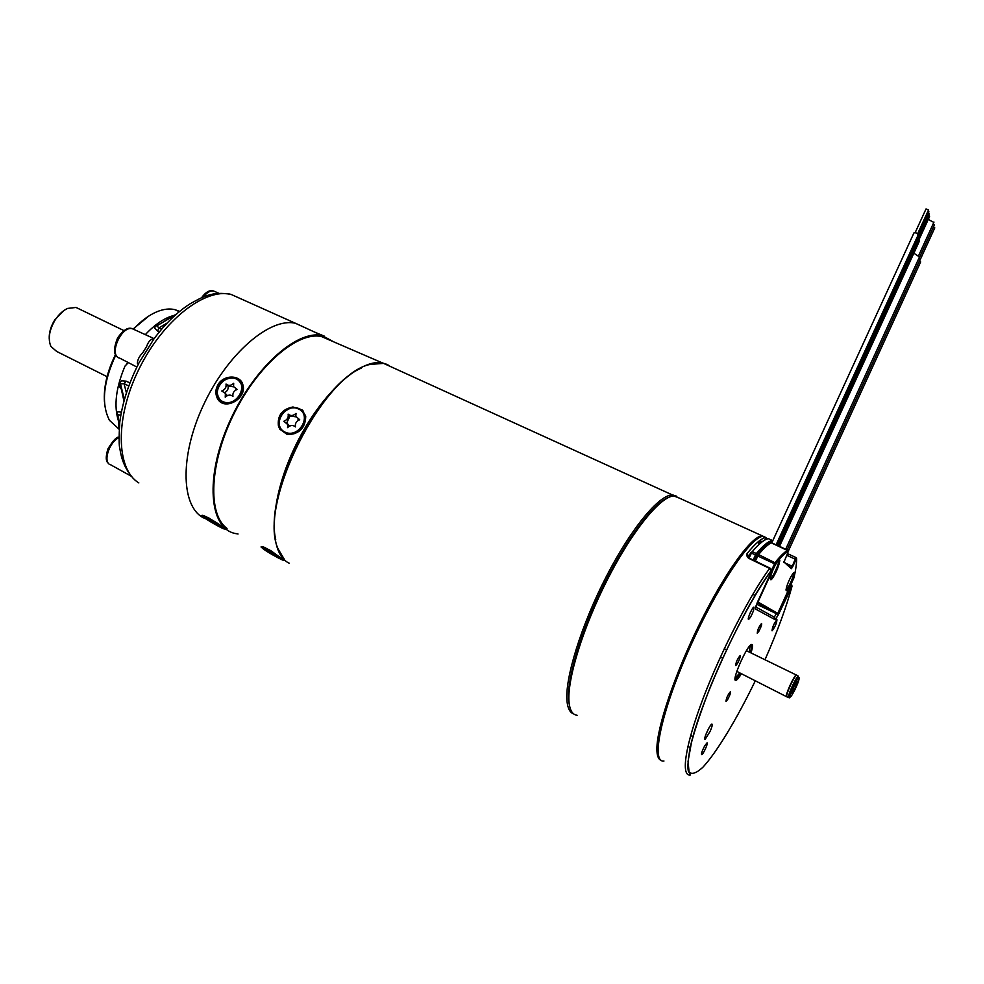 <?xml version="1.0" encoding="UTF-8"?>
<svg xmlns="http://www.w3.org/2000/svg" width="984" height="984" viewBox="0 0 984 984"><rect width="100%" height="100%" fill="white"/><g stroke="black" fill="none" stroke-linecap="round" stroke-linejoin="round"><path stroke-width="1.48" d="M663.954 761.013C650.695 763.129 660.83 713.179 688.308 651.051C715.639 588.949 750.62 536.6 763.104 536.243L767.754 538.838M768.147 542.258L768.393 543.426M767.483 544.054L766.61 543.316M748.578 557.67L750.448 553.598L748.394 556.12L747.016 553.672C755.269 543.451 761.591 538.076 765.97 537.559L763.104 536.243M710.19 731.235L710.19 731.235C711.998 727.004 712.601 724.642 712.01 724.138C710.3 723.449 702.601 740.558 705.196 739.279L710.19 731.235M705.848 734.519L709.009 727.816M741.136 674.188C738.75 678.025 737.004 680.079 735.884 680.35C730.718 681.998 747.373 644.237 751.702 644.483C752.981 644.52 752.748 647.3 750.989 652.835M759.021 631.015L757.286 633.265C757.385 630.191 758.812 626.906 761.579 623.426C762.01 624.336 761.161 626.857 759.021 631.015M740.386 656.266C739.205 660.51 737.656 663.622 735.749 665.59C735.835 662.441 737.311 659.071 740.189 655.504L740.386 656.266M727.902 699.095L726.02 701.531C726.155 698.431 727.619 695.135 730.423 691.641C730.866 692.49 730.017 694.975 727.902 699.095M704.63 745.97L707.016 742.908C708.578 742.6 703.179 754.543 701.703 754.654C701.075 753.867 702.047 750.976 704.63 745.97M772.01 630.793C772.452 626.943 774.101 623.253 776.954 619.699C776.708 623.192 775.097 626.882 772.108 630.793L772.01 630.793M753.559 610.498C751.764 615.234 750.128 618.161 748.652 619.305C746.696 620.08 752.428 606.87 753.941 607.103L753.559 610.498M749.796 613.745L750.731 611.716M755.146 681.125C736.807 718.984 716.893 752.133 702.859 767.262C696.451 773.178 691.85 774.752 689.071 771.96L688.05 761.395L691.457 742.526C695.922 726.18 702.355 707.287 710.755 685.848C728.861 641.839 752.858 596.279 771.013 570.843L769.586 568.432L748.443 558.199L746.524 555.382L747.016 553.672M770.091 568.186L748.885 557.916L748.394 556.12L748.234 557.165M755.823 606.279L756.831 604.348L778.418 614.619L791.972 586.403L791.8 585.049M769.955 568.112L769.586 568.432C749.66 595.554 721.087 651.076 703.13 698.369C685.098 745.761 680.596 776.61 690.337 774.986L688.296 770.976C687.422 766.831 688.124 758.762 690.387 746.782C700.116 701.899 742.957 608.592 771.05 570.659L769.955 568.112L748.824 557.903L746.524 555.382M750.644 652.663C752.096 648.099 752.502 645.369 751.862 644.483M735.368 680.178L735.528 680.165C736.647 679.907 738.394 677.853 740.78 674.015M750.152 645.615L749.267 651.998M739.414 673.339L735.159 678.074M750.46 652.576L751.628 647.829L751.063 645.209L749.87 645.861M735.159 677.693L736.057 679.231L740.608 673.929M933.582 226.75L934.628 228.214M919.486 260.748L920.446 262.359M933.176 223.848L934.222 225.336M918.994 258.042L919.979 259.678M928.281 219.395L933.828 222.433M913.865 253.183L919.486 256.959M928.539 209.973L926.018 208.952L915.157 232.63M918.306 234.61L916.079 232.9L913.988 232.839L771.8 542.836M918.589 236.234L917.986 235.311M928.785 211.683L928.096 210.92M918.859 237.857L918.269 236.935M929.019 213.368L928.342 212.63M919.142 239.469L918.539 238.558M929.265 215.053L928.589 214.315M919.413 241.055L918.822 240.157M929.511 216.726L928.834 215.988M767.655 543.918L766.782 543.18M754.777 560.782L757.102 555.714L775.343 564.139L758 601.999L777.766 613.413L776.77 613.77L756.573 604.188M757.102 555.714L758.541 554.558L775.859 563.192L757.606 601.802M676.488 496.145L672.453 494.964C659.354 494.472 631.224 528.051 606.23 576.673C581.187 625.197 564.57 679.132 567.018 701.432C567.768 708.517 569.982 712.674 573.684 713.892M569.822 707.053L568.629 701.014C566.415 679.932 581.077 630.67 604.078 584.275C627.066 537.817 654.237 502.258 668.972 497.264M392.628 367.512L383.588 363.391L370.402 364.387C323.392 372.899 256.898 504.731 278.177 549.06L284.376 559.416M275.717 539.503C264.253 492.799 317.857 386.306 361.202 368.176M767.028 539.035L762.022 535.751L760.964 535.96C749.599 538.605 723.56 575.136 699.144 624.815C674.716 674.409 656.845 727.606 656.881 748.836C656.869 755.466 658.234 759.267 660.977 760.226M768.074 543.648L767.914 542.405M679.993 498.396L673.856 495.924C660.473 496.428 632.478 530.499 607.78 578.887C583.045 627.177 566.698 680.399 569.072 702.514C569.908 710.473 572.59 714.728 577.104 715.27M225.385 393.403L221.794 390.992C225.115 389.603 226.517 387.29 226.025 384.043C228.448 386.036 231.006 385.777 233.7 383.256L233.54 386.564L237.181 389.443C233.848 390.845 232.445 393.169 232.95 396.429C230.514 394.424 227.944 394.682 225.238 397.204L225.385 393.797L227.292 395.629M225.188 393.305L227.378 395.605M236.222 389.824L235.766 389.074M233.638 386.835L228.067 386.036C228.583 388.815 227.476 391.005 224.758 392.604M226.345 384.35L228.067 386.036M216.849 525.001L207.083 518.839L217.685 524.46L220.662 526.698L216.849 525.001M301.904 409.615L305.741 416.109C305.397 428.175 299.222 434.301 287.193 434.485L279.8 429.184L278.472 426.035C277.537 415.715 282.371 409.356 292.986 406.97L302.961 410.586M279.8 429.184L278.411 425.974C277.303 415.457 282.162 409.123 292.986 406.97M261.793 547.707L261.031 546.956L263.65 547.018L270.932 550.745L284.462 560.536M289.247 563.229C268.189 553.635 269.075 501.901 293.909 449.073C318.496 396.158 359.418 358.139 382.518 362.961L387.942 364.695M227.021 528.42C207.39 514.435 209.444 463.058 233.872 413.993C258.091 364.843 297.808 331.288 321.399 336.528L330.735 340.575M107.072 376.675L56.641 351.423L50.873 346.393C47.773 338.828 49.225 329.972 55.227 319.849C58.843 314.376 62.976 310.563 67.625 308.423L76.039 307.451L78.843 308.816M63.776 310.649L54.784 319.911C50.885 326.159 49.04 332.358 49.225 338.496M334.056 342.014L322.112 335.569C296.787 329.357 252.716 368.877 228.965 423.095C204.906 477.252 209.211 527.904 234.832 533.414L238.054 534.017M153.947 338.902L152.582 338.988C149.999 339.812 148.006 342.334 146.616 346.565L142.877 352.555C139.359 356.159 137.526 359.726 137.379 363.256L138.387 364.018M152.582 338.988L153.652 339.271M305.692 327.967L295.446 323.281C270.034 317.131 227.058 353.748 203.11 405.826C178.891 457.818 181.265 509.183 205.287 518.642M207.218 519.712L201.88 516.108C199.838 511.68 224.204 527.104 225.877 529.38L225.275 529.134M218.017 384.633C223.86 374.351 240.613 374.732 242.876 384.769C247.624 399.332 221.867 412.702 216.652 396.613C215.275 392.641 215.73 388.655 218.017 384.633M322.358 335.618L314.855 332.211M159.014 324.462L155.521 325.802L154.66 328.053L157.637 331.079L158.965 327.881L156.8 325.876L157.649 325.273M119.125 429.614L117.895 414.522L120.749 415.371M121.315 412.185L117.945 411.73L117.071 413.428L118.006 415.777M120.872 387.069L120.454 383.871L124.033 383.662L126.272 381.189L121.573 380.833L119.581 383.12L119.9 387.142L121.352 389.233M118.412 420.795C113.701 405.888 115.915 387.647 125.017 366.06L128.326 362.616M126.333 364.203L128.277 362.579M174.316 315.311C164.722 317.771 155.066 324.216 145.337 334.646M157.637 331.079L159.359 331.916M130.872 475.518C124.98 468.052 121.315 459.085 119.864 448.593C118.916 445.887 118.88 437.093 119.765 422.197C122.36 402.702 128.769 382.924 138.99 362.862L153.775 339.148C165.017 323.957 177.034 312.236 189.814 303.982C203.208 296.504 212.335 291.141 230.994 294.376L241.51 299.087M129.851 382.924L126.272 381.189M316.946 333.182L321.325 335.2M326.159 337.979L328.791 339.726M239.752 379.799C232.027 375.015 224.918 376.761 218.423 385.015C216.111 388.975 215.582 392.899 216.824 396.786L219.37 400.882M119.101 429.221L109.433 420.291C101.069 403.797 103.222 381.976 115.878 354.83M133.492 329.136C141.352 320.698 149.322 314.831 157.391 311.559C163.885 309.001 169.777 308.373 175.041 309.677L179.58 311.411M148.867 315.999L133.172 328.988M115.608 354.326C107.182 371.411 103.468 387.315 104.464 402.05M569.146 703.203L568.789 702.391M758.27 541.692L758.971 544.447M760.128 540.253L761.764 542.098M270.194 551.901L279.862 558.026L268.89 552.221L266.098 550.068L270.194 551.901M298.619 420.18L297.992 419.233M296.012 413.366L295.79 416.318L299.714 419.75C296.467 421.054 295.028 423.329 295.385 426.576L295.483 426.908C292.925 424.83 290.28 425.076 287.549 427.659L287.758 424.596L283.884 421.263C287.131 419.934 288.57 417.659 288.201 414.424L288.115 414.129C290.649 416.183 293.281 415.937 296.012 413.366M295.926 416.822L289.997 416.06L286.824 422.751M288.25 414.264L289.997 416.06M287.414 423.649L289.542 426.109M736.795 671.383L786.376 696.598M747.139 650.953L746.155 651.125M791.776 692.662L791.997 693.351C793.313 692.908 798.504 681.125 797.286 681.371C795.232 683.659 793.399 687.422 791.776 692.662M791.972 586.403C786.253 607.399 777.274 631.826 765.023 659.686M789.894 586.858L790.853 587.362L778.43 614.619L775.109 619.662L755.515 609.022L757.299 602.491L770.927 572.737L770.534 568.481M770.017 568.125L771.37 571.114M755.528 607.325L755.515 609.022M775.109 619.662L774.199 617.14L755.638 606.894M776.487 613.672L774.199 617.14M791.665 586.181L791.197 583.992M758.295 552.086L756.315 553.537L755.491 554.939L756.352 555.382L756.315 553.537C763.264 545.333 768.639 540.991 772.452 540.511L768.492 538.703L772.76 540.745M757.619 552.368L758.258 552.873M689.292 752.034L689.919 751.247M690.325 747.692L689.981 748.627M750.448 553.598L752.243 551.655C759.23 543.488 764.642 539.171 768.492 538.703M783.817 561.876L791.321 568.703L790.939 567.682L791.972 566.144L785.416 563.131M791.321 568.703L795.17 559.146L795.97 559.552L796.609 558.703L796.154 557.608L795.17 559.146L786.646 555.247M774.961 571.987L775.822 572.38M750.804 552.811L752.243 551.655L756.315 553.537M749.131 558.051L751.419 553.069L755.491 554.939L753.178 560.007M754.039 560.425L756.352 555.382M756.844 554.533C763.424 546.747 768.59 542.455 772.342 541.643M752.834 594.25L754.999 595.541M771.85 577.534L772.674 577.916M755.38 561.064L758.541 554.558C763.621 548.506 767.889 544.546 771.333 542.664L787.766 550.167C784.445 552.11 780.287 556.144 775.306 562.282L771.554 570.142M777.766 613.413L794.014 577.657C795.785 569.785 796.646 563.475 796.609 558.703M772.883 575.788L773.768 576.206M771.468 542.737L770.312 543.057C766.954 544.878 762.797 548.715 757.864 554.546M795.97 559.539L792.772 566.538L796.154 557.608L787.397 553.598M783.83 561.815L790.915 567.657M787.901 550.24L787.926 552.43L783.817 562.528M788.209 551.224C784.912 553.156 780.792 557.178 775.835 563.291M778.504 560.4L779.34 560.253C780.41 558.961 779.66 562.073 777.089 569.588C773.141 577.301 771.161 580.585 771.124 579.428L770.263 578.813C772.391 578.912 780.127 561.581 778.479 560.437M775.859 564.139C769.857 574.558 768.147 586.083 774.113 575.628C780.005 565.431 781.849 553.746 775.859 564.139M793.694 572.7L794.432 572.553L792.76 579.933C788.848 588.026 786.831 591.544 786.708 590.486L785.933 589.883C787.741 590.006 794.912 574.078 793.633 572.762M791.247 576.255C785.712 586.009 783.965 596.661 789.463 586.858C794.9 577.276 796.769 566.501 791.247 576.255M757.25 602.577L776.77 613.77M324.228 336.11L314.327 331.965M236.295 378.975C249.641 385.199 235.816 408.114 222.63 401.509C209.395 395.125 223.208 372.506 236.295 378.975M217.046 392.173C218.866 402.53 225.102 405.408 235.754 400.808C244.327 392.616 244.684 385.347 236.837 378.988M209.014 519.121C221.671 525.825 231.252 533.057 218.669 526.366C206.333 519.847 196.394 512.443 209.014 519.121M209.764 518.47L208.559 517.83M120.54 416.65L120.675 415.752M126.382 392.665L124.033 383.662L128.707 385.925M175.816 314.622L156.8 325.876L155.521 325.802M155.915 325.483L157.206 325.544L176.579 313.957M161.647 329.173L158.965 327.881L167.083 323.096M117.895 414.436L117.071 413.428M117.92 414.707L117.145 413.858M123.922 400.918L120.294 384.437L119.433 383.674M119.581 383.12L120.454 383.871L124.365 399.319M118.966 437.019L118.535 437.179C116.481 436.908 112.963 440.758 107.994 448.716C105.534 456.711 105.694 461.558 108.474 463.292M203.368 296.983C206.874 292.469 210.268 290.477 213.54 290.981L215.029 291.633M136.862 367.032L119.79 358.176C108.105 355.827 121.253 325.2 132.422 328.754L134.255 329.591M131.573 476.404L110.712 464.817C102.52 463.132 108.855 442.16 118.978 437.646M138.855 482.923C115.964 469.196 114.845 417.831 138.953 369.123C162.815 320.304 204.93 287.783 230.994 294.376L295.446 323.281M757.225 542.59L762.858 541.286M277.439 557.485C264.635 550.72 255.373 543.635 268.472 550.573C281.608 557.522 290.477 564.422 277.439 557.485M272.002 551.409L261.928 546.673M284.93 432.074C271.178 425.432 285.003 402.259 298.619 408.975C312.481 415.445 298.644 438.938 284.93 432.074M279.087 420.857C278.57 426.281 280.563 430.242 285.053 432.739C303.662 441.705 314.302 405.519 292.482 407.893M796.917 675.331L796.277 674.95C794.666 674.889 786.929 690.891 786.376 695.467L786.708 696.77M746.413 650.695L796.585 675.135C794.937 675.147 787.249 691.063 786.696 695.614L786.979 696.893L788.565 697.521M798.282 676.143L798.405 677.668C798.86 676.057 790.829 690.559 789.955 696.057C789.918 697.681 789.549 698.209 788.824 697.619L788.541 696.352C789.106 691.875 796.683 676.18 798.282 676.143L796.585 675.135M790.066 695.885C789.094 701.715 798.135 684.655 799.082 678.911C800.164 672.871 790.976 690.128 790.066 695.885M704.79 738.111L705.196 739.279M778.418 614.619L775.675 619.084L773.719 616.882M790.853 587.362C791.886 586.538 791.997 585.431 791.185 584.041M720.448 657.029L722.686 658.161M724.286 648.739L726.536 649.821M690.313 747.68L690.018 748.443M748.824 557.903L747.951 556.341L750.571 553.34M764.187 540.4C766.155 538.974 766.745 538.027 765.97 537.559M687.877 746.376L690.251 747.655M690.657 735.528L692.982 736.709M735.269 678.05L736.057 679.231M788.27 551.224L920.655 261.916M919.671 260.883L934.788 227.857M787.163 549.847L920.175 259.222M919.191 258.177L934.394 224.979M785.712 549.183L919.696 256.492M918.712 255.446L933.988 222.064M918.416 234.364L776.105 544.804M917.678 233.663L928.601 209.826M929.093 213.22L776.966 545.197M918.404 234.327L928.847 211.523M918.97 237.624L777.827 545.591M919.253 239.223L778.676 545.985M918.945 237.562L929.339 214.906M919.523 240.822L779.525 546.366M919.228 239.173L929.572 216.578M754.027 560.413L756.868 554.459C763.08 547.35 767.741 543.106 770.878 541.704L772.452 540.511M770.829 542.615L788.258 550.856C784.974 552.983 780.829 557.092 775.859 563.192L775.343 564.139M792.772 566.538L791.579 568.457L790.976 567.694M757.791 602.294L777.557 613.684M673.499 495.948L673.13 494.989M383.588 363.391L672.453 494.964M761.259 536.698L760.964 535.96M674.507 495.899L762.022 535.751M314.167 331.891L324.265 336.11M236.713 378.68C241.129 381.374 243.036 385.507 242.433 391.054C240.084 399.959 229.961 404.953 224.856 403.022C218.473 400.968 216 396.023 217.415 388.188C219.088 382.505 227.944 375.851 236.713 378.68M202.888 515.616L202.938 516.403M223.429 528.703L225.385 528.998M321.399 336.528L382.518 362.961M124.021 330.636L76.039 307.451M322.112 335.569L295.618 323.318M201.572 297.721C205.767 292.002 209.764 289.751 213.54 290.981L218.878 293.293M117.145 356.479C113.529 354.142 113.677 347.967 117.588 337.942C123.32 329.898 128.277 326.836 132.422 328.754L154.131 338.656M175.041 309.677L179.273 311.67M275.766 556.022L276.123 555.407M284.597 560.474L282.58 560.007M288.201 414.424L290.083 416.355M287.758 424.596L289.358 426.195M284.905 432.776C278.976 428.643 277.55 422.837 280.612 415.371C288.755 406.921 295.84 405.322 301.854 410.611C312.063 419.811 297.353 439.171 284.905 432.776"/></g></svg>
